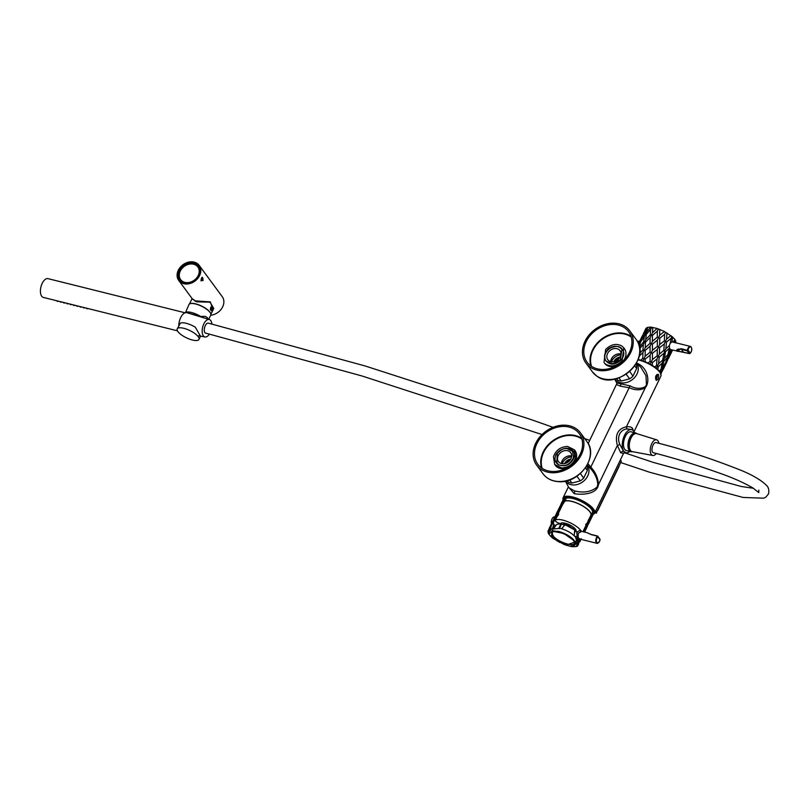 <?xml version="1.0" encoding="UTF-8"?>
<svg xmlns="http://www.w3.org/2000/svg" width="809" height="809" viewBox="0 0 809 809"><rect width="100%" height="100%" fill="white"/><g stroke="black" fill="none" stroke-linecap="round" stroke-linejoin="round"><path stroke-width="1.21" d="M656.989 374.506A3.145 1.578 -76 0 1 655.796 379.633M656.008 380.018C658.061 380.139 658.92 378.359 658.597 374.668C656.028 374.415 655.169 376.195 656.008 380.018L656.504 380.382M593.179 514.332A17.535 5.825 -154.2 0 0 594.666 513.108A17.535 5.825 -154.2 0 0 593.584 509.144A17.535 5.825 -154.2 0 0 576.938 498.324A17.535 5.825 -154.2 0 0 563.084 497.848A17.535 5.825 -154.2 0 0 563.084 499.851M623.638 453.182L620.786 452.878L617.368 445.506C614.719 434.969 617.732 428.73 626.409 426.808C629.574 426.474 631.627 427.031 632.587 428.477L633.336 430.671M565.36 481.122L568.889 487.736L574.38 490.83C583.653 493.207 591.237 491.933 597.153 487.018L597.78 484.52C597.376 478.665 594.888 473.265 590.327 468.34A2.215 0.819 139.9 0 1 590.813 467.086C595.616 472.314 598.154 478.18 598.438 484.682C597.214 493.338 584.705 495.31 574.198 493.682L568.525 487.058M636.784 363.231L637.219 363.332C647.969 367.812 650.315 381.757 645.349 387.632C640.92 390.444 635.53 390.484 629.169 387.733L620.341 386.146L616.701 384.629A2.215 2.205 174.4 0 0 616.893 383.486L588.183 443.585M658.597 374.668L658.03 374.284M638.018 359.853A17.535 5.825 25.8 0 1 659.79 372.211A17.535 5.825 25.8 0 1 660.862 376.175L634.044 431.662M565.44 481.102A13.51 10.78 -36.4 0 0 576.797 484.611A13.51 10.78 -36.4 0 0 587.698 475.985A13.51 10.78 -36.4 0 0 587.192 465.074M634.499 432.653A11.933 5.997 104 0 0 631.93 429.7A11.933 5.997 104 0 0 624.487 435.404A11.933 5.997 104 0 0 626.166 452.828A11.933 5.997 104 0 0 629.817 451.422M631.637 429.609L627.42 428.952C623.961 429.114 621.363 430.803 619.643 433.998C618.177 437.386 618.258 440.915 619.876 444.566L623.628 451.291L626.166 452.828M614.759 379.087A13.51 10.78 -36.4 0 0 626.115 382.596A13.51 10.78 -36.4 0 0 637.017 373.97A13.51 10.78 -36.4 0 0 636.501 363.059M614.678 379.108L616.711 382.91L630.171 385.913C635.348 388.775 640.283 389.089 644.995 386.854L646.462 385.003L645.986 375.7L641.052 367.549M631.232 429.448L631.93 429.7M590.327 468.34L587.223 465.003M587.921 463.658L590.813 467.086L629.169 387.733A2.215 1.163 111.4 0 1 630.171 385.913M620.331 460.028A229.584 76.258 -154.2 0 0 621.332 461.17L596.668 512.178A229.584 76.258 25.8 0 1 595.667 511.035M621.332 461.17L596.668 512.178M594.777 512.886L596.405 513.169L596.557 512.501L595.09 512.239M616.569 382.526A2.215 2.205 174.4 0 1 616.893 383.486L616.711 382.91M597.841 510.418L619.067 466.399L597.78 510.388M636.814 433.654A9.678 4.864 104 0 0 635.55 432.916L631.091 431.804A9.678 4.864 104 0 0 624.963 437.224A9.678 4.864 104 0 0 624.113 448.176A9.678 4.864 104 0 0 626.409 450.583L630.878 451.685A9.678 4.864 104 0 0 632.345 451.624M635.55 432.916A9.678 4.864 104 0 0 629.422 438.336A9.678 4.864 104 0 0 628.583 449.288A9.678 4.864 104 0 0 630.878 451.685M625.711 374.537L626.297 374.324L629.635 378.834A12.904 10.295 -36.4 0 0 631.394 377.591A12.904 10.295 -36.4 0 0 632.982 376.114L629.726 371.473M634.741 365.88L636.663 368.489A12.904 10.295 -36.4 0 0 636.39 364.859L635.864 364.161M636.663 368.489L632.982 376.114M629.635 378.834L621.261 381.029L618.956 377.894M616.559 378.652L617.641 380.129A12.904 10.295 -36.4 0 0 621.261 381.029M617.641 380.129L616.377 378.703M611.523 361.724A9.192 7.332 143.6 0 1 612.726 359.479A9.192 7.332 143.6 0 1 620.877 354.827M611.382 361.704A9.597 7.655 143.6 0 1 612.575 359.52A9.597 7.655 143.6 0 1 620.897 354.686M616.316 360.753A6.452 5.147 143.6 0 1 618.531 359.125M615.214 361.249A7.099 5.663 143.6 0 1 619.33 358.215M614.769 361.411A6.452 5.147 143.6 0 1 615.083 360.915A6.452 5.147 143.6 0 1 619.613 357.831M614.294 361.542A6.452 5.147 143.6 0 1 614.86 360.602A6.452 5.147 143.6 0 1 619.886 357.416M613.879 361.633A6.694 5.339 143.6 0 1 614.587 360.399A6.694 5.339 143.6 0 1 620.088 357.052M655.957 375.72L656.342 376.822L655.472 377.965M656.342 376.822L655.624 376.64M655.735 379.482A2.862 1.436 104 0 0 655.856 379.381A2.862 1.436 104 0 0 656.989 374.86A2.862 1.436 104 0 0 656.857 374.597M589.559 334.42A27.213 21.722 143.6 0 1 629.746 330.8A27.213 21.722 143.6 0 1 626.126 359.459A27.213 21.722 143.6 0 1 585.938 363.079A27.213 21.722 143.6 0 1 589.559 334.42M625.155 358.791A25.757 20.559 143.6 0 1 587.112 362.22A25.757 20.559 143.6 0 1 590.54 335.088A25.757 20.559 143.6 0 1 628.583 331.66A25.757 20.559 143.6 0 1 625.155 358.791M604.707 357.396L605.263 359.833C603.666 356.061 604.768 352.35 608.55 348.709C612.959 345.817 616.893 345.524 620.341 347.84L621.848 349.296L620.533 359.692L612.848 363.747L605.941 361.016L605.263 359.833M603.999 362.442L605.638 349.498C610.967 344.28 616.387 343.117 621.878 346.009L623.79 347.86L622.161 360.814C616.822 366.032 611.412 367.185 605.921 364.293L604.586 363.241A12.297 9.809 -36.4 0 0 615.841 366.113M623.79 360.258A12.297 9.809 -36.4 0 0 624.386 348.659L623.8 347.86M585.423 467.895L587.344 470.504A12.904 10.295 -36.4 0 0 587.374 468.654A12.904 10.295 -36.4 0 0 587.071 466.884L586.555 466.176M567.24 480.677L568.322 482.144A12.904 10.295 -36.4 0 0 571.953 483.044L569.647 479.919M576.392 476.552L576.989 476.339L580.316 480.859A12.904 10.295 -36.4 0 0 583.663 478.129L580.407 473.498M587.344 470.504L583.663 478.129M580.316 480.859L571.953 483.044M568.322 482.144L567.058 480.718M562.204 463.739A9.192 7.332 143.6 0 1 571.558 456.852M562.063 463.719A9.597 7.655 143.6 0 1 571.589 456.701M564.561 463.648A6.694 5.339 143.6 0 1 570.78 459.067M564.975 463.557A6.452 5.147 143.6 0 1 570.567 459.441M565.451 463.426A6.452 5.147 143.6 0 1 570.294 459.846M565.906 463.274A7.099 5.663 143.6 0 1 570.011 460.24M566.998 462.778A6.452 5.147 143.6 0 1 569.223 461.14M533.98 447.802A27.213 21.722 143.6 0 1 555.116 426.586A27.213 21.722 143.6 0 1 580.437 432.815A27.213 21.722 143.6 0 1 583.067 450.117A27.213 21.722 143.6 0 1 561.942 471.323A27.213 21.722 143.6 0 1 536.62 465.104A27.213 21.722 143.6 0 1 533.98 447.802M581.762 450.057A25.757 20.559 143.6 0 1 561.759 470.13A25.757 20.559 143.6 0 1 537.793 464.245A25.757 20.559 143.6 0 1 535.295 447.862A25.757 20.559 143.6 0 1 555.298 427.779A25.757 20.559 143.6 0 1 579.264 433.675A25.757 20.559 143.6 0 1 581.762 450.057M555.753 461.292L558.594 464.781C555.035 462.617 554.145 459.249 555.935 454.698C558.716 450.421 562.417 448.368 567.028 448.54L572.529 451.311L573.49 457.591C570.163 464.619 565.198 467.015 558.594 464.781L558.635 464.801M556.814 463.264L557.29 453.475C562.801 447.448 568.1 446.598 573.197 450.926A10.638 8.495 -36.4 0 1 574.188 457.601C570.77 464.639 565.703 467.096 558.999 464.973L556.663 463.031M554.681 464.467L553.487 456.65C555.955 450.158 560.647 446.75 567.564 446.426L574.481 449.875L575.674 457.692C573.197 464.184 568.515 467.592 561.598 467.905L554.681 464.467L555.267 465.266A12.297 9.809 -36.4 0 0 566.522 468.128M574.481 462.273A12.297 9.809 -36.4 0 0 576.261 458.491A12.297 9.809 -36.4 0 0 575.068 450.674L574.481 449.875M690.016 353.432L690.279 353.179A3.549 1.78 104 0 0 691.028 352.057A3.549 1.78 104 0 0 691.22 347.314A3.549 1.78 104 0 0 688.489 348.608A3.549 1.78 104 0 0 687.984 350.085L687.144 350.813L687.984 350.085L690.279 353.179L689.106 353.482L687.144 350.813L681.057 349.296C678.427 348.74 676.911 349.195 676.506 350.691L689.106 353.482M680.602 351.561L677.184 351.268L680.976 348.608L687.781 350.439M639.686 341.256L639.403 341.196A4.035 2.022 104 0 0 637.725 341.995M201.532 278.175L202.149 277.234L203.16 280.379L200.986 280.794L201.532 278.175M211.452 310.757L210.613 307.592L212.089 306.55L212.595 308.664M213.748 308.421L210.047 302.192L196.688 301.828L192.208 298.723M178.738 280.45A12.701 10.133 143.6 0 1 178.304 270.257A12.701 10.133 143.6 0 1 188.507 262.156A12.701 10.133 143.6 0 1 199.176 265.382A12.701 10.133 143.6 0 1 199.611 275.566A12.701 10.133 143.6 0 1 189.407 283.666A12.701 10.133 143.6 0 1 178.738 280.45L192.542 299.178L195.242 300.847L210.37 301.899L213 309.968M179.315 270.509A11.488 9.172 143.6 0 1 193.675 263.158A11.488 9.172 143.6 0 1 198.599 275.313A11.488 9.172 143.6 0 1 184.24 282.665A11.488 9.172 143.6 0 1 179.315 270.509M198.205 275.535A10.679 8.525 -36.4 0 0 197.841 266.97A10.679 8.525 -36.4 0 0 188.861 264.26A10.679 8.525 -36.4 0 0 180.286 271.076A10.679 8.525 -36.4 0 0 180.65 279.641A10.679 8.525 -36.4 0 0 189.63 282.351A10.679 8.525 -36.4 0 0 198.205 275.535M199.176 265.382L222.232 296.66A12.701 10.133 143.6 0 1 222.667 306.844A12.701 10.133 143.6 0 1 210.674 315.247M210.724 313.69A11.892 3.954 -154.2 0 0 195.697 303.881A11.892 3.954 -154.2 0 0 190.085 303.709M198.245 336.686A12.095 4.015 25.8 0 1 198.984 339.426A12.095 4.015 25.8 0 1 189.437 339.092A12.095 4.015 25.8 0 1 177.95 331.639A12.095 4.015 25.8 0 1 177.211 328.899A12.095 4.015 25.8 0 1 186.758 329.233A12.095 4.015 25.8 0 1 198.245 336.686M207.964 319.11L207.417 317.715L205.334 316.38L200.541 316.39L185.595 312.365L188.962 304.589A12.095 4.015 25.8 0 1 198.508 304.922A12.095 4.015 25.8 0 1 209.996 312.385A12.095 4.015 25.8 0 1 210.734 315.116L208.702 319.343M177.211 328.899L180.367 323.185A12.095 4.015 25.8 0 1 195.313 327.21L200.339 335.968M200.541 316.39A12.095 4.015 -154.2 0 0 185.595 312.365M202.523 277.669A1.608 0.809 104 0 0 201.31 278.822A1.608 0.809 104 0 0 201.562 280.733A1.608 0.809 104 0 0 202.179 280.592A1.608 0.809 104 0 0 202.816 278.043A1.608 0.809 104 0 0 202.523 277.669M202.321 278.316L201.765 280.086L202.321 278.316M202.27 279.833L201.613 279.671L201.805 278.599M201.876 278.781L202.553 278.953M212.585 308.725A1.608 0.809 104 0 0 212.484 308.017A1.608 0.809 104 0 0 211.523 307.835A1.608 0.809 104 0 0 210.836 309.625A1.608 0.809 104 0 0 211.857 310.565A1.608 0.809 104 0 0 212.585 308.725M210.3 309.392A2.012 1.011 -76 0 1 211.857 307.137A2.012 1.011 -76 0 1 212.342 307.642L212.484 308.017M212.221 308.917L211.483 308.553L211.442 310.059L212.221 308.917L211.473 308.573M211.27 309.614L211.543 308.755M211.28 309.635L211.948 309.807M211.887 324.055A8.99 4.52 104 0 0 210.259 320.061A8.99 4.52 104 0 0 209.339 319.535A8.99 4.52 104 0 0 203.019 325.926A8.99 4.52 104 0 0 203.848 336.392A8.99 4.52 104 0 0 204.99 336.979A8.99 4.52 104 0 0 209.329 334.218M658.87 443.352A8.06 4.055 104 0 0 657.484 440.308A8.06 4.055 104 0 0 656.675 439.833A8.06 4.055 104 0 0 650.992 445.557A8.06 4.055 104 0 0 651.73 454.951A8.06 4.055 104 0 0 652.772 455.477A8.06 4.055 104 0 0 656.291 453.515M656.675 439.833L636.693 433.614A9.273 4.662 104 0 0 630.16 440.187A9.273 4.662 104 0 0 631.01 450.997A9.273 4.662 104 0 0 632.213 451.604L652.772 455.477M553.063 427.334L530.219 419.284L365.122 365.961L208.348 323.145A5.238 2.538 104.4 0 0 204.99 326.351A5.238 2.538 104.4 0 0 205.183 332.984L362.098 376.003L542.03 434.554M758.802 490.052L758.781 492.59L752.866 487.938C744.604 483.165 734.916 478.736 723.802 474.661C699.289 465.812 675.798 458.501 653.318 452.706L652.742 452.393A5.238 2.346 -75 0 1 652.742 445.81A5.238 2.346 -75 0 1 655.968 442.574C683.403 449.41 711.991 458.754 741.711 470.595C752.957 475.318 761.107 480.152 766.163 485.076C768.499 486.978 769.288 489.92 768.55 493.874L765.84 497.161L763.706 498.192L743.046 497.444L649.698 472.264L620.806 462.576M186.535 312.618A10.204 5.127 104 0 0 178.779 325.673M87.928 308.522A0.89 0.708 143.6 0 1 86.644 308.391M84.632 307.703A0.89 0.708 143.6 0 1 83.347 307.572M81.345 306.884A0.89 0.708 143.6 0 1 80.061 306.753M78.048 306.065A0.89 0.708 143.6 0 1 76.764 305.933M74.762 305.246A0.89 0.708 143.6 0 1 73.477 305.114M71.465 304.427A0.89 0.708 143.6 0 1 70.181 304.295M68.178 303.608A0.89 0.708 143.6 0 1 66.894 303.476M64.882 302.788A0.89 0.708 143.6 0 1 63.598 302.657M61.595 301.969A0.89 0.708 143.6 0 1 60.311 301.838M58.299 301.15A0.89 0.708 143.6 0 1 57.014 301.019M177.434 330.82L43.332 297.419A9.678 4.864 -76 0 1 42.22 283.342A9.678 4.864 -76 0 1 48.014 278.64L185.089 312.79M598.438 542.748A3.954 1.982 -76 0 1 596.981 543.324A3.954 1.982 -76 0 1 596.526 537.581A3.954 1.982 -76 0 1 597.366 536.316L597.76 536.721A3.549 1.78 104 0 0 597.012 537.854A3.549 1.78 104 0 0 596.82 542.586A3.549 1.78 104 0 0 599.54 541.302A3.549 1.78 104 0 0 600.045 539.825L599.54 538.754M577.242 531.847L575.866 531.503A2.417 1.214 104 0 0 575.068 531.766A2.417 1.214 104 0 0 574.592 532.362M597.366 536.316L600.056 539.805M591.066 534.587L587.607 532.848L591.066 534.587L597.446 536.175M588.052 533.212L591.197 534.496M554.752 517.022L554.438 516.951A4.035 2.022 104 0 0 551.92 519.145A4.035 2.022 104 0 0 551.495 523.676M593.493 511.46A16.463 5.471 -154.2 0 0 572.105 497.889A16.463 5.471 -154.2 0 0 564.065 498.445M563.671 499.153A16.463 5.471 -154.2 0 0 563.893 501.044M591.531 514.504A16.463 5.471 -154.2 0 0 592.481 514.14M638.109 359.631A16.463 5.471 25.8 0 1 659.183 371.371A16.463 5.471 25.8 0 1 659.568 371.918M558.665 532.059A12.438 4.136 -154.2 0 0 552.678 535.487A12.438 4.136 -154.2 0 0 567.564 544.123A12.438 4.136 -154.2 0 0 573.551 540.685A12.438 4.136 -154.2 0 0 558.665 532.059M619.279 358.296A7.574 6.047 143.6 0 1 607.792 359.651A7.574 6.047 143.6 0 1 608.52 352.006A7.574 6.047 143.6 0 1 619.997 350.651A7.574 6.047 143.6 0 1 619.279 358.296M620.968 354.008A7.574 6.047 -36.4 0 0 612.413 357.285A7.574 6.047 -36.4 0 0 610.714 361.572M621.059 360.035A10.638 8.495 -36.4 0 0 623.84 353.027C622.202 346.424 617.671 344.806 610.239 348.153C605.314 351.632 603.726 355.647 605.466 360.207C609.511 365.405 614.709 365.344 621.059 360.035M571.518 457.095A7.574 6.047 143.6 0 1 565.744 463.324A7.574 6.047 143.6 0 1 558.483 461.666A7.574 6.047 143.6 0 1 557.644 457.247A7.574 6.047 143.6 0 1 563.418 451.007A7.574 6.047 143.6 0 1 570.679 452.676A7.574 6.047 143.6 0 1 571.518 457.095M571.65 456.033A7.574 6.047 -36.4 0 0 561.537 462.526A7.574 6.047 -36.4 0 0 561.395 463.587M558.999 464.973L556.683 463.051M660.609 374.638L664.108 366.841L661.357 370.785L660.892 370.148L662.258 367.751L663.825 361.401L663.097 360.713L664.442 358.296L665.473 351.834L664.543 351.126L665.868 348.689L669.387 345.514L670.145 343.319L671.955 341.883L672.977 341.985L675.09 339.709L676 342.976M645.602 329.263L647.665 327.321L650.679 327.109L657.13 328.454L664.432 331.498L672.704 337.06L671.955 341.883L673.098 342.106M652.752 327.362L652.509 332.681L657.13 328.454M638.149 359.53A16.726 5.562 25.8 0 1 639.393 359.813A16.726 5.562 25.8 0 1 640.718 360.177L645.188 361.754A16.726 5.562 25.8 0 1 648.009 363.029L650.102 361.38L650.092 355.141L645.167 359.156L644.004 358.802L645.157 356.263L645.198 350.439L644.146 350.236L645.258 347.688L645.501 342.177L644.621 342.136L643.327 344.482L642.983 349.882L644.146 350.236L642.892 352.582L639.171 356.243M648.009 363.029L652.297 365.395A16.726 5.562 25.8 0 1 654.683 367.003L656.554 365.446L657.019 358.963L652.378 362.644L651.194 362.048L652.438 359.55L652.469 353.25L651.265 352.754L652.459 350.246L652.428 344.149L651.265 343.785L652.418 341.256L652.448 335.432L651.397 335.229L650.143 337.575L645.501 342.177M654.683 367.003L657.818 369.622A16.726 5.562 25.8 0 1 659.234 371.2L659.972 372.362L660.892 370.148L662.075 363.19L658.223 366.841L657.818 369.622M661.357 370.785L660.488 373.455M659.234 371.2L660.69 369.592M658.223 366.841L657.292 366.143L656.342 368.317M656.554 365.446L657.292 366.143L658.607 363.696L662.622 360.066L663.097 360.713L662.075 363.19M652.378 362.644L652.297 365.395M650.102 361.38L651.194 362.048L650.183 364.181M645.167 359.156L645.188 361.754M640.718 360.177L642.801 358.316L644.004 358.802L642.933 360.905M642.801 358.316L642.892 352.582M662.379 371.028L664.108 366.841M662.258 367.751L668.821 357.841L671.369 351.834L668.618 355.778L668.153 355.141L665.109 364.323M658.607 363.696L659.193 357.204L658.101 356.536L657.019 358.963M652.438 359.55L657.161 355.839L658.101 356.536L659.386 354.069L663.815 350.439L664.543 351.126L662.622 360.066M645.157 356.263L650.072 352.168L651.265 352.754L650.092 355.141M639.686 353.26L642.983 349.882M641.345 337.98L643.337 333.996M642.164 336.15L638.493 343.714M667.668 359.975L665.291 364.879M666.12 362.462L668.618 355.778M667.162 357.608L663.825 361.401M664.442 358.296L667.951 354.575L668.153 355.141L671.713 349.903M663.501 353.584L659.193 357.204M659.386 354.069L659.628 347.627L658.455 347.031L657.323 349.437L657.161 355.839M657.323 349.437L652.469 353.25M652.459 350.246L657.353 346.373L658.455 347.031L659.689 344.543L664.422 340.832L665.362 341.529L664.28 343.956L663.815 350.439M645.258 347.688L650.052 343.309L651.265 343.785L650.052 346.151L650.072 352.168M650.052 346.151L645.198 350.439M643.327 344.482L639.686 348.628M645.693 339.588L646.29 334.41L645.633 334.542L640.455 342.167L639.413 346.99L643.58 341.944L644.621 342.136L645.693 339.588L650.244 334.875L651.397 335.229L652.509 332.681M638.604 344.007L640.455 342.167L638.716 344.796M643.115 334.572L645.784 328.636M672.704 337.06L675.09 339.709M639.423 342.601L641.183 338.202M640.061 342.46L642.649 335.411L645.966 329.789L644.773 334.511L645.633 334.542L646.674 331.983L650.679 327.109M641.031 340.083L644.773 334.511M669.65 356L672.451 350.095M672.046 349.994L671.369 351.834M669.518 352.744L670.348 349.579L669.437 347.85L667.951 354.575M669.336 348.183L665.473 351.834M669.387 345.514L669.437 347.85M665.868 348.689L666.454 342.197L665.362 341.529L666.646 339.062L670.914 335.563M664.28 343.956L659.628 347.627M659.689 344.543L659.729 338.243L658.516 337.747L657.353 340.124L657.353 346.373M657.353 340.124L652.428 344.149M652.418 341.256L657.333 337.161L658.516 337.747L659.719 335.229L664.432 331.498M650.143 337.575L650.052 343.309M644.308 336.878L643.58 341.944M643.549 333.308L646.563 327.797M647.23 327.625L646.29 329.314M675.808 340.993L675.272 342.652M675.323 340.316L674.403 342.632M671.713 336.301L670.145 343.319M670.752 338.577L666.454 342.197M666.879 332.853L666.646 339.062M665.615 332.206L664.583 334.43L664.422 340.832M664.583 334.43L659.729 338.243M659.679 329.354L659.719 335.229M658.425 328.96L657.302 331.144L657.333 337.161M657.302 331.144L652.448 335.432M651.791 327.311L650.588 329.465L650.244 334.875M650.588 329.465L646.29 334.41M647.665 327.321L646.674 331.983M671.146 349.771L670.348 349.579M565.39 525.193L561.355 524.192L559.363 528.681M575.219 542.677L576.423 540.19L575.634 537.277C572.185 533.313 567.048 530.33 560.202 528.317L553.194 528.965L551.991 531.452M573.824 544.204L574.916 543.304L574.835 541.585L573.561 539.694C569.89 535.973 564.935 533.222 558.695 531.442L553.093 531.078L551.687 532.079L551.667 533.495M554.135 537.51L553.073 538.389L564.298 544.599L571.235 546.601L576.321 546.631L578.374 544.7L579.76 538.976L578.142 537.57L578.263 533.353L581.691 531.371L579.244 530.643L576.797 532.615L577.272 538.541L579.234 539.027M579.76 538.976L579.022 538.946M566.856 545.499L567.969 544.508M564.015 524.758L564.763 523.15M564.004 524.889L566.785 524.343L573.156 528.773L573.793 527.519M563.418 524.596A4.075 2.043 -76 0 1 563.742 522.968M551.637 524.94L553.477 522.452L553.619 524.485L555.793 525.638M565.147 500.913A15.32 5.087 25.8 0 1 571.811 501.337A15.32 5.087 25.8 0 1 585.888 507.981A15.32 5.087 25.8 0 1 591.076 515.434A15.32 5.087 25.8 0 1 590.428 516.162M591.076 515.434L592.4 512.694A15.32 5.087 -154.2 0 0 587.213 505.241A15.32 5.087 -154.2 0 0 573.136 498.597A15.32 5.087 -154.2 0 0 564.824 499.355L564.237 500.559M575.786 531.473A8.606 2.862 -154.2 0 0 576.018 531.169A8.606 2.862 -154.2 0 0 573.106 526.983A8.606 2.862 -154.2 0 0 565.198 523.251A8.606 2.862 -154.2 0 0 560.89 523.261A3.226 1.072 25.8 0 1 559.282 523.271A3.226 1.072 25.8 0 1 556.319 521.876A3.226 1.072 25.8 0 1 555.227 520.298A3.226 1.072 25.8 0 1 555.358 520.147A15.058 4.996 25.8 0 1 562.892 520.126A15.058 4.996 25.8 0 1 581.297 531.159M589.488 518.124L590.843 515.323A15.058 4.996 -154.2 0 0 585.746 507.991A15.058 4.996 -154.2 0 0 571.912 501.469A15.058 4.996 -154.2 0 0 564.995 501.165M557.876 514.494A15.058 4.996 25.8 0 1 558.028 514.028A15.058 4.996 25.8 0 1 558.675 513.3A3.226 1.072 -154.2 0 0 558.534 513.452A3.226 1.072 -154.2 0 0 558.493 513.654M593.776 513.048L590.813 519.226L593.675 513.311A16.726 5.562 -154.2 0 0 593.776 513.048L593.594 511.167A16.726 5.562 -154.2 0 0 592.805 509.751L590.55 507.233A16.726 5.562 -154.2 0 0 588.588 505.595L584.765 503.026A16.726 5.562 -154.2 0 0 582.076 501.55L577.575 499.507A16.726 5.562 -154.2 0 0 574.774 498.526L570.618 497.484A16.726 5.562 -154.2 0 0 568.353 497.211L565.501 497.414A16.726 5.562 -154.2 0 0 564.278 497.929L556.541 513.28L561.335 504.867L565.026 499.477L565.885 499.497L555.641 515.373L549.281 528.287L554.175 518.175M563.357 499.74A16.726 5.562 -154.2 0 0 563.489 500.498L562.619 503.168M593.806 512.148L593.594 511.167L592.623 514.271L593.634 512.41M589.771 517.709L592.704 513.826L588.871 520.743L588.406 520.096L589.771 517.709M592.704 513.826L592.805 514.827M590.813 519.226L589.903 520.956M591.278 514.736L590.782 516.779M561.598 502.935L563.377 499.315M563.367 499.537L563.711 498.566M562.902 500.367L561.284 505.038L562.862 500.68M554.347 517.942L556.319 513.978M557.512 512.006L555.449 517.912M556.835 516.314L558.786 510.074M554.114 528.904L553.629 528.257L555.065 525.365M553.619 524.485L552.911 527.559L553.477 528.57M552.911 527.559L549.584 531.321L551.536 525.092M591.622 516.789L589.073 522.796L591.45 517.052M588.588 523.534L586.383 527.428L588.871 520.743M590.155 519.054L588.719 521.239M587.142 523.504L585.605 524.404M562.012 505.777L561.618 506.586M561.729 506.201L558.877 509.953L556.825 516.344M561.436 503.158L559.676 507.556M556.096 514.564L556.541 513.28M570.102 527.155L567.938 525.89M551.607 534.698L551.283 536.903L552.264 537.651L553.235 535.386M552.648 530.107L552.234 530.957M552.284 530.674L548.896 534.253L548.664 533.637L551.596 524.99M550.251 527.023L548.178 532.959L548.664 533.637M588.406 520.096L585.362 529.278L589.073 522.796M583.269 531.766L585.392 528.934L587.405 522.604M584.523 530.138L585.453 528.833L584.229 532.009M585.453 528.833L585.544 529.834L587.91 524.95M585.271 529.157L586.474 524.434M584.138 529.187L583.663 531.27M555.581 515.737L558.968 509.761M555.611 515.687L554.034 520.056L557.765 514.484L558.635 514.504L553.063 522.432L555.641 515.373M549.068 528.995L548.502 530.35M548.836 529.582L549.281 528.287M552.426 522.574L548.502 530.178M553.073 538.389L552.264 537.651M567.898 544.487C560.829 542.414 555.53 539.34 551.981 535.255L552.608 531.22L563.843 533.495L574.299 540.816L575.027 542.05L567.898 544.487M547.986 530.977L548.178 532.959M548.896 534.253L551.283 536.903M579.922 541.757L580.65 539.967M581.206 538.612L578.273 543.618M584.563 532.089L585.544 529.834M579.507 539.047L578.344 539.411L578.617 538.875M577.818 538.673L577.697 539.552L578.344 539.411L576.321 546.631M555.641 519.054L553.063 522.432M548.441 530.522L551.718 524.768M557.138 539.734L557.098 541.1M558.362 541.747L558.837 540.766M551.981 535.255L552.021 534.466L552.891 535.629M581.004 539.34L579.477 541.919L580.468 539.209M577.424 546.166L578.324 544.599M576.756 546.328L579.214 539.441M573.298 546.844L577.313 541.969M575.462 542.182L577.697 539.552M572.196 546.641L573.399 544.487M571.326 545.044L571.235 546.601M565.552 544.993L566.067 543.972M564.298 543.345L564.298 544.599M559.555 542.455L560.536 541.676M574.208 535.78L574.724 529.946L565.026 524.707L561.638 528.783M558.938 528.105L560.991 523.696L556.663 524.454L553.852 528.277M576.554 538.005L576.261 538.572M575.775 536.468L575.523 537.125M574.744 531.422L575.442 531.533M619.876 444.566L617.368 445.506L598.438 484.682L597.78 484.52M644.995 386.854L645.349 387.632L626.409 426.808A2.417 1.375 85.8 0 0 627.42 428.952M574.198 493.682A2.215 1.112 104 0 0 574.38 490.83M623.628 451.291A2.417 1.931 -36.4 0 0 620.786 452.878M632.426 429.933A2.417 1.931 143.6 0 1 632.587 428.477M620.523 383.284A2.215 1.112 -76 0 1 620.341 386.146M629.372 447.235A7.615 3.833 -76 0 1 632.142 436.142M636.218 339.578C652.206 358.64 616.296 391.526 596.678 375.993L592.41 371.867A27.213 21.722 -36.4 0 0 596.577 375.902A27.213 21.722 -36.4 0 0 632.598 368.247A27.213 21.722 -36.4 0 0 636.218 339.578L629.746 330.8M631.232 337.12A25.382 20.255 -36.4 0 0 630.787 336.807A25.382 20.255 -36.4 0 0 597.194 343.946A25.382 20.255 -36.4 0 0 591.541 366.366M631.02 336.413A25.757 20.559 -36.4 0 0 630.899 336.322A25.757 20.559 -36.4 0 0 596.789 343.572A25.757 20.559 -36.4 0 0 590.924 365.951M586.909 441.593C599.145 456.276 579.325 483.822 558.523 481.648C551.89 481.224 546.742 478.635 543.092 473.882A27.213 21.722 -36.4 0 0 558.291 481.497A27.213 21.722 -36.4 0 0 589.539 458.895A27.213 21.722 -36.4 0 0 586.909 441.593L580.437 432.815M581.914 439.135A25.382 20.255 -36.4 0 0 571.194 435.475A25.382 20.255 -36.4 0 0 542.04 456.559A25.382 20.255 -36.4 0 0 542.222 468.391M581.701 438.427A25.757 20.559 -36.4 0 0 571.144 434.949A25.757 20.559 -36.4 0 0 541.545 456.347A25.757 20.559 -36.4 0 0 541.605 467.976M687.448 349.963A3.954 1.982 -76 0 1 688.014 348.335A3.954 1.982 -76 0 1 690.38 346.414A3.954 1.982 -76 0 1 691.392 347.607M680.976 348.608L683.322 352.036M195.242 300.847L195.222 301.383M578.738 538.784L596.981 543.324L599.57 541.393L599.934 539.067L597.568 536.023L591.359 534.476L597.517 536.074M573.601 544.214A12.742 4.227 -154.2 0 0 574.744 543.304A12.742 4.227 -154.2 0 0 573.955 540.422A12.742 4.227 -154.2 0 0 573.662 540.038M555.045 531.038A12.742 4.227 -154.2 0 0 551.809 532.211A12.742 4.227 -154.2 0 0 551.799 533.667M558.675 513.3L558.079 514.514M556.349 518.104L555.358 520.147M575.644 531.483A10.709 3.56 -154.2 0 0 574.886 530.593M575.705 531.483L574.906 530.451M563.084 497.848L568.414 486.836M594.666 513.108L623.618 453.232M623.608 453.242L625.094 452.676M636.541 362.988L641.062 367.549M592.41 371.867L585.938 363.079M543.092 473.882L536.62 465.104M672.097 341.863L690.38 346.414C692.008 347.678 692.231 349.589 691.058 352.148L689.369 353.614L670.307 349.559M213.758 308.411L210.876 314.377M192.097 298.572L189.458 304.022M198.984 339.426L200.592 336.119M211.068 306.935L211.857 307.137M204.99 336.979L198.701 335.745M584.685 438.589L589.721 440.389M624.386 452.727L653.429 462.455L741.206 486.472L753.432 488.292M209.339 319.535L187.425 312.861M57.186 301.261L56.529 300.705M60.473 302.081L59.826 301.524M63.769 302.9L63.112 302.344M67.056 303.719L66.409 303.163M70.353 304.538L69.695 303.982M73.639 305.357L72.992 304.801M76.936 306.176L76.279 305.63M80.222 307.005L79.575 306.449M83.519 307.824L82.862 307.268M86.806 308.644L86.159 308.087M580.609 531.109L587.607 532.848M576.069 536.539L574.724 536.205M552.132 531.543L552.598 535.416C556.501 541.373 573.733 547.541 574.744 543.304L575.068 542.627M666.879 361.866L663.299 369.278M672.562 350.115L670.56 354.271M558.028 514.028L562.761 504.229M582.935 531.685L587.546 522.129M555.227 520.298L556.167 518.336M558.018 514.514L558.534 513.452M592.643 513.927L593.573 511.217M564.227 498.152L562.842 500.731M552.476 523.777L551.556 525.061M591.773 515.121L592.684 513.857M590.206 518.862L588.628 523.221M559.747 508.75L558.817 510.054M562.922 504.017L560.688 507.172M588.659 523.17L586.97 526.285M584.594 532.1L587.182 526.74M579.76 538.956L578.213 543.719M580.811 539.3L579.719 541.272M576.817 538.298L576.554 539.259M575.796 531.493L574.916 530.38"/></g></svg>
